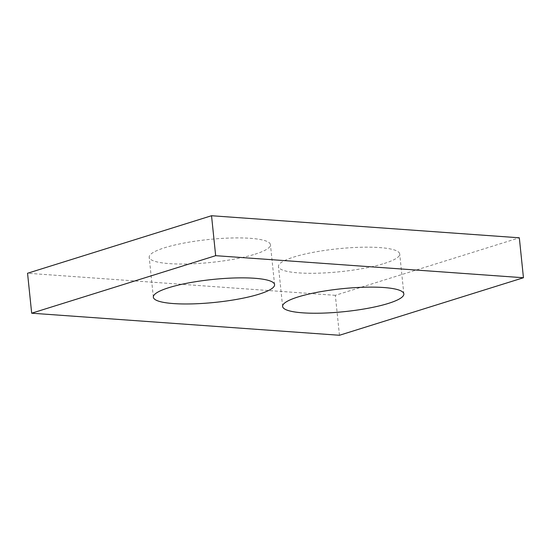 <?xml version="1.0" encoding="UTF-8"?>
<svg xmlns="http://www.w3.org/2000/svg" width="551" height="551" viewBox="0 0 551 551"><rect width="100%" height="100%" fill="white"/><g stroke="black" fill="none" stroke-linecap="round" stroke-linejoin="round"><path stroke-width="0.41" stroke-dasharray="2.75 2.07" d="M339.464 335.27L335.339 295.322L519.324 237.798M254.968 254.204A60.941 11.523 174.1 0 0 270.445 244.699A60.941 11.523 174.1 0 0 208.643 239.506A60.941 11.523 174.1 0 0 149.204 257.234A60.941 11.523 174.1 0 0 188.711 263.929A60.941 11.523 174.1 0 0 254.968 254.204M335.339 295.322L27.55 273.255M384.24 263.468A60.941 11.523 174.1 0 0 399.716 253.97A60.941 11.523 174.1 0 0 337.915 248.77A60.941 11.523 174.1 0 0 278.475 266.498A60.941 11.523 174.1 0 0 317.982 273.193A60.941 11.523 174.1 0 0 384.24 263.468M274.577 284.647L270.445 244.699M153.336 297.175L149.204 257.234M403.849 293.917L399.716 253.97M282.608 306.446L278.475 266.498"/><path stroke-width="0.83" d="M523.45 277.745L519.324 237.798L211.536 215.73L215.661 255.678L523.45 277.745L339.464 335.27L31.676 313.202L27.55 273.255L211.536 215.73M31.676 313.202L215.661 255.678M259.094 294.151A60.941 11.523 174.1 0 0 274.577 284.647A60.941 11.523 174.1 0 0 212.769 279.453A60.941 11.523 174.1 0 0 153.336 297.175A60.941 11.523 174.1 0 0 192.836 303.876A60.941 11.523 174.1 0 0 259.094 294.151M388.365 303.415A60.941 11.523 174.1 0 0 403.849 293.917A60.941 11.523 174.1 0 0 342.04 288.717A60.941 11.523 174.1 0 0 282.608 306.446A60.941 11.523 174.1 0 0 322.108 313.14A60.941 11.523 174.1 0 0 388.365 303.415"/></g></svg>
